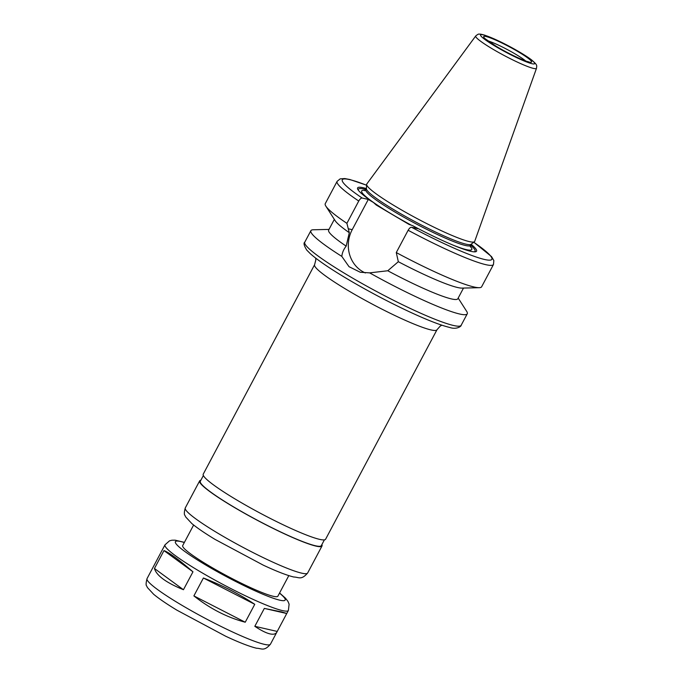 <?xml version="1.0" encoding="UTF-8"?>
<svg xmlns="http://www.w3.org/2000/svg" width="683" height="683" viewBox="0 0 683 683"><rect width="100%" height="100%" fill="white"/><g stroke="black" fill="none" stroke-linecap="round" stroke-linejoin="round"><path stroke-width="1.02" d="M279.578 592.972L285.434 598.137L287.953 601.39L289.105 604.156L288.397 610.431A69.871 7.769 -152 0 1 282.369 610.576A69.871 7.769 -152 0 1 211.158 577.997A69.871 7.769 -152 0 1 165.004 544.821L147.041 578.603A69.871 7.769 -152 0 0 193.204 611.78A69.871 7.769 -152 0 0 264.406 644.359A69.871 7.769 -152 0 0 270.434 644.214C263.911 651.761 261.598 648.278 256.56 648.235C249.355 646.494 239.076 642.498 225.714 636.249L177.025 610.235C166.78 604.028 158.994 598.709 153.658 594.287L147.443 587.576L146.7 586.023C145.821 585.382 145.931 582.915 147.041 578.603M163.971 550.592C168.914 552.359 178.579 559.428 192.965 571.816L183.445 589.719C166.2 582.71 156.535 575.632 154.452 568.495L163.971 550.592L192.965 571.816M154.452 568.495L183.445 589.719M203.406 577.997C222.504 585.425 239.622 594.201 254.759 604.318L245.24 622.222C227.243 617.483 210.125 608.707 193.887 595.9L203.406 577.997L254.759 604.318M193.887 595.9L245.24 622.222M254.819 626.311L264.338 608.408L281.652 611.925L286.783 613.454L276.888 632.065C275.795 634.063 273.49 634.678 269.973 633.884C266.054 632.97 261 630.443 254.819 626.311L277.17 631.416M264.338 608.408L286.698 613.513M458.182 298.078L466.668 311.346A88.542 9.852 -152 0 1 467.257 313.813A88.542 9.852 -152 0 1 459.625 314.001A88.542 9.852 -152 0 1 369.648 272.867L360.283 272.261L349.03 266.686L341.816 256.398A88.542 9.852 -152 0 1 310.893 230.675A88.542 9.852 -152 0 1 313.266 229.778L329.01 229.403M463.501 288.064L457.806 298.787A73.149 8.136 -152 0 1 387.773 270.758L369.648 272.867M473.806 242.209L491.547 256.612L493.843 260.573L493.476 264.492L481.626 286.792A88.542 9.852 -152 0 1 479.244 287.688L461.913 288.106A73.149 8.136 -152 0 1 398.326 261.709L387.773 270.758M479.244 287.688A88.542 9.852 -152 0 1 396.277 252.565L398.326 261.709M471.108 244.241A67.369 7.496 -152 0 1 474.77 251.856A67.369 7.496 -152 0 1 412.523 225.603L417.689 228.66L411.516 227.251C410.492 227.183 409.365 228.19 408.135 230.265L396.277 252.565M341.816 256.398C342.209 252.693 343.66 249.269 346.179 246.145L349.295 232.69L346.896 223.332L358.746 201.041C359.984 198.966 361.111 197.959 362.127 198.019L368.299 199.427L373.456 202.484L376.239 205.02L409.023 224.417L412.523 225.603M470.604 245.197A66.038 7.342 -152 0 1 473.942 251.839M368.299 199.427L352.223 229.667A30.991 28.481 -77.1 0 0 365.371 272.961M536.505 68.283L474.694 241.381A61.12 6.796 -152 0 1 474.403 241.756A61.12 6.796 -152 0 1 469.383 241.611A61.12 6.796 -152 0 1 408.468 213.881A61.12 6.796 -152 0 1 366.626 184.453A61.12 6.796 -152 0 1 366.78 184.009L475.727 35.968C477.571 34.406 478.749 33.8 479.253 34.15C480.012 34.252 479.346 33.655 484.793 35.183L501.168 42.15C514.991 48.937 527.216 56.399 531.886 60.172C537.905 65.414 536.667 65.423 536.505 68.283A34.423 3.825 -152 0 1 533.508 68.411A34.423 3.825 -152 0 1 498.189 52.232A34.423 3.825 -152 0 1 475.727 35.968M474.403 241.756L470.971 244.335A59.284 6.591 -152 0 1 466.096 244.19A59.284 6.591 -152 0 1 407 217.288A59.284 6.591 -152 0 1 366.421 188.739L366.626 184.453M358.532 190.472A66.038 7.342 -152 0 1 365.909 189.532M373.456 202.484A67.369 7.496 -152 0 1 358.054 189.797A67.369 7.496 -152 0 1 366.412 188.568L364.645 190.702M346.896 223.332A88.542 9.852 -152 0 1 325.851 206.129A88.542 9.852 -152 0 1 325.262 203.654L337.112 181.354A88.542 9.852 -152 0 0 358.746 201.041M349.295 232.69A73.149 8.136 -152 0 1 335.191 220.729L325.851 206.129M346.179 246.145A73.149 8.136 -152 0 1 328.634 230.103L334.337 219.388M314.598 264.714A69.299 7.709 -152 0 0 360.376 297.617A69.299 7.709 -152 0 0 430.99 329.923A69.299 7.709 -152 0 0 436.966 329.778L325.603 539.22A69.299 7.709 -152 0 1 319.627 539.365A69.299 7.709 -152 0 1 249.013 507.059A69.299 7.709 -152 0 1 203.235 474.156L314.598 264.714L315.819 259.967L315.674 258.106M324.382 539.869L321.334 545.615A68.531 7.624 -152 0 1 315.426 545.76A68.531 7.624 -152 0 1 245.59 513.812A68.531 7.624 -152 0 1 200.324 481.267L203.372 475.53M321.872 544.599A69.299 7.709 -152 0 1 322.009 545.973A69.299 7.709 -152 0 1 316.041 546.118A69.299 7.709 -152 0 1 245.419 513.812A69.299 7.709 -152 0 1 199.641 480.909A69.299 7.709 -152 0 1 200.862 480.26M288.807 575.624L277.879 596.174A53.897 5.993 -152 0 1 273.234 596.285A53.897 5.993 -152 0 1 218.304 571.159A53.897 5.993 -152 0 1 182.703 545.563L193.631 525.014M467.257 313.813L461.145 325.304A88.542 9.852 -152 0 1 453.512 325.484A88.542 9.852 -152 0 1 363.279 284.205A88.542 9.852 -152 0 1 304.78 242.158L310.893 230.675M493.476 264.492A88.542 9.852 -152 0 1 408.135 230.265M473.763 242.243A84.701 9.417 -152 0 1 484.008 259.352A84.701 9.417 -152 0 1 411.516 227.251M352.223 229.667L348.185 228.745M532.014 63.724A30.615 3.406 -152 0 1 485.246 39.751A30.615 3.406 -152 0 1 505.608 44.395A30.615 3.406 -152 0 1 532.014 63.724M471.125 244.215L470.519 245.351A59.284 6.591 -152 0 1 465.405 245.479A59.284 6.591 -152 0 1 404.985 217.834A59.284 6.591 -152 0 1 365.823 189.686M470.254 246.332A62.366 6.941 -152 0 1 466.429 249.636A62.366 6.941 -152 0 1 453.691 245.385M411.397 225.236A62.366 6.941 -152 0 1 365.157 190.455M362.127 198.019A84.701 9.417 -152 0 1 366.592 185.255M322.009 545.973L307.64 573.003A69.299 7.709 -152 0 1 301.673 573.148A69.299 7.709 -152 0 1 231.05 540.842A69.299 7.709 -152 0 1 185.272 507.939L199.641 480.909M279.501 593.134A62.179 6.915 -152 0 1 279.825 600.186A62.179 6.915 -152 0 1 203.201 563.501A62.179 6.915 -152 0 1 184.325 542.524M487.952 40.895A24.059 2.672 -152 0 1 507.443 49.628A24.059 2.672 -152 0 1 525.586 60.898M529.248 62.093A27.141 3.022 -152 0 1 487.782 40.826A27.141 3.022 -152 0 1 505.838 44.95A27.141 3.022 -152 0 1 529.248 62.093M470.331 246.896L470.519 245.351M366.592 185.204L349.867 179.518L344.761 178.553L340.177 178.861L337.112 181.354M461.145 325.304C461.606 326.056 456.688 329.949 449.593 327.422C440.509 325.253 426.952 319.96 408.904 311.55C387.133 301.314 365.917 290.027 345.274 277.708C328.95 267.89 317.271 259.864 310.253 253.632L306.778 250.123C304.029 245.667 303.363 243.02 304.78 242.158M436.966 329.778L440.211 326.107L441.841 325.193M307.64 573.003C301.126 580.541 298.821 577.058 293.818 577.024C286.672 575.291 276.487 571.33 263.254 565.14L215 539.374C204.849 533.218 197.131 527.95 191.838 523.562L185.716 516.98L184.922 515.341C184.043 514.598 184.154 512.13 185.272 507.939M165.004 544.821L169.512 540.834L171.945 540.21L175.224 540.185L184.401 542.362M288.397 610.431L286.783 613.454M276.888 632.065L270.434 644.214M528.924 62.016L528.497 61.786C525.432 61.41 510.21 54.691 496.328 46.367L485.161 38.743"/></g></svg>
